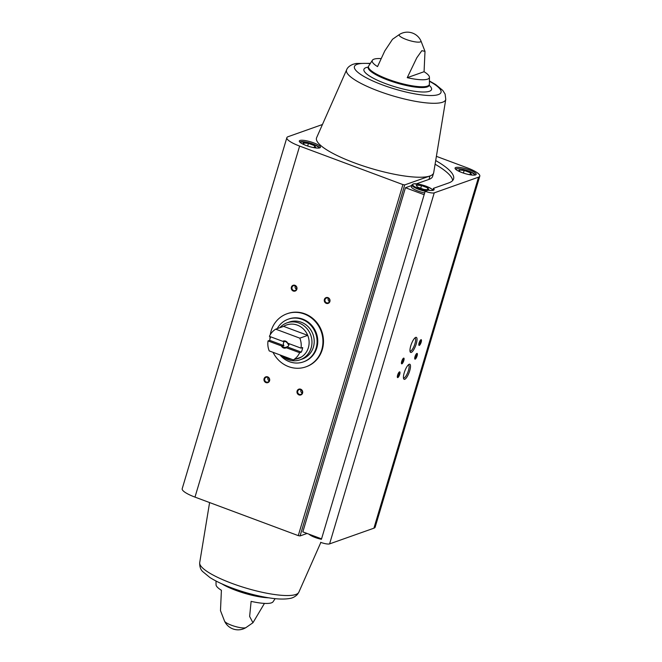 <?xml version="1.0" encoding="UTF-8"?>
<svg xmlns="http://www.w3.org/2000/svg" width="662" height="662" viewBox="0 0 662 662"><rect width="100%" height="100%" fill="white"/><g stroke="black" fill="none" stroke-linecap="round" stroke-linejoin="round"><path stroke-width="0.99" d="M270.286 334.666A28.168 26.281 70.5 0 1 287.043 313.755L287.581 313.565A28.168 26.281 70.5 0 1 304.834 313.796A28.168 26.281 70.5 0 1 323.47 340.475A28.168 26.281 70.5 0 1 306.39 366.674L305.852 366.864A28.168 26.281 70.5 0 1 273.042 352.333M432.874 190.193L433.42 188.347A11.635 2.582 16.6 0 1 434.107 189.655A11.635 2.582 16.6 0 1 428.223 190.184L425.169 191.268L424.152 194.702L405.442 187.727L411.698 185.509M435.695 160.552A81.939 18.155 -163.4 0 1 453.578 178.897A81.939 18.155 -163.4 0 1 448.687 182.944L433.42 188.347M309.973 534.54A11.022 2.441 16.6 0 0 321.55 538.868L425.169 191.268A11.022 2.441 16.6 0 1 411.88 184.897L413.866 183.779L419.6 184.317L427.859 186.891L431.988 189.191L432.948 190.35M321.55 538.86L302.84 531.884L405.442 187.727M299.977 140.468A11.022 2.441 16.6 0 0 299.315 141.014A11.022 2.441 16.6 0 0 309.179 146.509A11.022 2.441 16.6 0 0 320.441 147.312A11.022 2.441 16.6 0 0 312.125 142.313A11.022 2.441 16.6 0 0 299.977 140.468M445.774 99.35L433.718 172.575A61.111 13.538 -163.4 0 1 433.627 172.947A61.111 13.538 -163.4 0 1 429.977 175.968A61.111 13.538 -163.4 0 1 361.824 165.483A61.111 13.538 -163.4 0 1 316.626 137.671L346.631 69.791A51.752 11.461 16.6 0 0 384.903 93.342A51.752 11.461 16.6 0 0 442.605 102.213A51.752 11.461 16.6 0 0 445.774 99.35L445.104 94.07L442.77 90.404L435.596 84.504L429.481 80.987M416.464 183.821L428.951 179.402L429.977 175.968L404.714 184.913L402.918 184.599L299.629 146.079A20.646 4.576 -163.4 0 1 286.845 137.704A20.646 4.576 -163.4 0 1 288.086 136.686L322.444 124.514M436.39 156.34L467.016 167.759A20.646 4.576 -163.4 0 1 479.801 176.142A20.646 4.576 -163.4 0 1 478.56 177.159L434.231 192.857A7.224 1.597 -163.4 0 1 425.285 191.31M455.729 167.527A11.022 2.441 16.6 0 0 455.067 168.065A11.022 2.441 16.6 0 0 464.939 173.56A11.022 2.441 16.6 0 0 476.193 174.371A11.022 2.441 16.6 0 0 467.877 169.364A11.022 2.441 16.6 0 0 455.729 167.527M307.069 533.456L300.068 535.939L298.272 535.624L194.984 497.112A20.646 4.576 -163.4 0 1 182.199 488.73L286.845 137.704M381.039 58.604A29.815 6.603 16.6 0 0 374.005 59.166A29.815 6.603 16.6 0 0 372.441 60.192A29.815 6.603 16.6 0 0 377.53 66.597L384.779 50.933L392.516 39.273L399.476 34.441A11.395 2.524 16.6 0 0 409.339 40.514A11.395 2.524 16.6 0 0 420.908 40.829L424.996 51.371L424.069 71.719A29.815 6.603 16.6 0 1 429.431 77.189A29.815 6.603 16.6 0 1 407.238 77.677L416.795 57.793L421.826 50.684L424.996 51.371M216.002 581.013L216.044 584.811A29.815 6.603 -163.4 0 0 221.406 590.281L220.479 610.629L224.567 621.171A11.395 2.524 16.6 0 0 231.559 625.276A11.395 2.524 16.6 0 0 245.999 627.559L252.958 622.735L249.632 616.463L251.121 601.361A29.815 6.603 -163.4 0 0 273.034 601.808L275.152 598.647M264.444 603.396L252.958 622.735M479.801 176.142L375.155 527.167A20.646 4.576 -163.4 0 1 373.914 528.185L329.585 543.891A7.224 1.597 -163.4 0 1 320.64 542.335M415.744 337.372A8.06 2.284 110.5 0 0 415.554 337.454A8.06 2.284 110.5 0 0 411.359 344.108A8.06 2.284 110.5 0 0 410.175 351.878A8.06 2.284 110.5 0 0 415.537 345.953A8.06 2.284 110.5 0 0 415.744 337.372M409.215 364.257A8.06 2.284 110.5 0 0 409.025 364.332A8.06 2.284 110.5 0 0 404.83 370.985A8.06 2.284 110.5 0 0 403.646 378.755A8.06 2.284 110.5 0 0 409.017 372.83A8.06 2.284 110.5 0 0 409.215 364.257M420.991 339.689A3.062 0.869 110.5 0 0 420.924 339.722A3.062 0.869 110.5 0 0 419.327 342.246A3.062 0.869 110.5 0 0 418.88 345.2A3.062 0.869 110.5 0 0 420.916 342.949A3.062 0.869 110.5 0 0 420.991 339.689M403.605 358.125A3.062 0.869 110.5 0 0 403.539 358.159A3.062 0.869 110.5 0 0 401.942 360.682A3.062 0.869 110.5 0 0 401.495 363.645A3.062 0.869 110.5 0 0 403.53 361.386A3.062 0.869 110.5 0 0 403.605 358.125M416.903 353.425A3.062 0.869 110.5 0 0 416.828 353.45A3.062 0.869 110.5 0 0 415.231 355.982A3.062 0.869 110.5 0 0 414.784 358.936A3.062 0.869 110.5 0 0 416.82 356.686A3.062 0.869 110.5 0 0 416.903 353.425M399.517 371.862A3.062 0.869 110.5 0 0 399.443 371.895A3.062 0.869 110.5 0 0 397.845 374.419A3.062 0.869 110.5 0 0 397.399 377.373A3.062 0.869 110.5 0 0 399.434 375.122A3.062 0.869 110.5 0 0 399.517 371.862M327.996 297.635A3.062 2.855 70.5 0 1 329.097 302.815A3.062 2.855 70.5 0 1 324.33 301.036A3.062 2.855 70.5 0 1 327.996 297.635M267.688 376.885A3.062 2.855 70.5 0 1 268.789 382.065A3.062 2.855 70.5 0 1 264.022 380.286A3.062 2.855 70.5 0 1 267.688 376.885M300.697 389.198A3.062 2.855 70.5 0 1 301.798 394.378A3.062 2.855 70.5 0 1 297.039 392.599A3.062 2.855 70.5 0 1 300.697 389.198M294.979 285.322A3.062 2.855 70.5 0 1 296.079 290.502A3.062 2.855 70.5 0 1 291.321 288.723A3.062 2.855 70.5 0 1 294.979 285.322M407.238 77.677L424.069 71.719M295.012 285.752A2.532 2.358 70.5 0 1 295.153 290.502A2.532 2.358 70.5 0 1 292.083 288.905A2.532 2.358 70.5 0 1 295.012 285.752M296.477 289.253A2.532 2.358 70.5 0 1 295.277 285.868M300.73 389.628A2.532 2.358 70.5 0 1 300.871 394.378A2.532 2.358 70.5 0 1 297.801 392.781A2.532 2.358 70.5 0 1 300.73 389.628M302.195 393.129A2.532 2.358 70.5 0 1 300.995 389.744M267.713 377.315A2.532 2.358 70.5 0 1 267.853 382.065A2.532 2.358 70.5 0 1 264.783 380.468A2.532 2.358 70.5 0 1 267.713 377.315M269.177 380.815A2.532 2.358 70.5 0 1 267.986 377.431M328.029 298.065A2.532 2.358 70.5 0 1 328.17 302.815A2.532 2.358 70.5 0 1 325.092 301.218A2.532 2.358 70.5 0 1 328.029 298.065M329.494 301.566A2.532 2.358 70.5 0 1 328.294 298.181M397.316 376.926A2.532 0.72 110.5 0 0 398.855 374.8A2.532 0.72 110.5 0 0 399.087 372.185M414.702 358.481A2.532 0.72 110.5 0 0 416.241 356.355A2.532 0.72 110.5 0 0 416.472 353.74M401.412 363.19A2.532 0.72 110.5 0 0 402.951 361.063A2.532 0.72 110.5 0 0 403.183 358.448M418.798 344.753A2.532 0.72 110.5 0 0 420.337 342.618A2.532 0.72 110.5 0 0 420.569 340.003M403.464 377.936A7.009 1.986 110.5 0 0 403.58 378.002A7.009 1.986 110.5 0 0 407.891 372.127A7.009 1.986 110.5 0 0 408.479 364.861A7.009 1.986 110.5 0 0 408.346 364.836M409.993 351.059A7.009 1.986 110.5 0 0 410.101 351.117A7.009 1.986 110.5 0 0 414.412 345.241A7.009 1.986 110.5 0 0 415 337.984A7.009 1.986 110.5 0 0 414.875 337.951M435.091 164.226A81.939 18.155 -163.4 0 1 452.684 180.494M433.627 172.947L432.609 176.382A61.111 13.538 -163.4 0 1 428.951 179.402M424.656 192.99A11.022 2.441 -163.4 0 1 411.367 186.618L411.88 184.897M423.713 189.398L417.358 187.023L416.257 185.103L421.512 185.559L427.867 187.925L428.968 189.845L423.713 189.398M468.406 174.454L471.642 174.735L470.541 172.815L464.194 170.44L458.94 169.993L459.949 171.756M420.701 188.273L421.512 185.559M427.338 189.704L427.867 187.925M463.408 173.072L464.194 170.44M470.012 174.594L470.541 172.815M312.654 147.403L315.89 147.676L314.789 145.756L308.442 143.389L303.188 142.942L304.197 144.705M307.656 146.021L308.442 143.389M314.26 147.543L314.789 145.756M287.043 313.755A28.168 26.281 70.5 0 1 314.591 320.789A28.168 26.281 70.5 0 1 321.757 349.751A28.168 26.281 70.5 0 1 305.852 366.864M269.947 339.06A28.168 26.281 70.5 0 1 270.055 336.594M301.011 348.138L287.672 343.164A3.674 3.426 70.5 0 0 282.748 341.327L269.401 336.346A17.758 16.567 70.5 0 1 275.715 329.163L299.82 338.158A17.758 16.567 70.5 0 1 301.011 348.138L302.675 347.55A17.758 16.567 -109.5 0 1 301.309 352.126L299.646 352.714A17.758 16.567 70.5 0 1 293.34 359.896L269.227 350.91A17.758 16.567 70.5 0 1 268.036 340.93L281.383 345.903A3.674 3.426 70.5 0 0 286.307 347.74L299.646 352.714M275.715 329.163L283.601 326.366A17.758 16.567 70.5 0 1 307.714 335.361A17.758 16.567 70.5 0 1 308.376 347.691A17.758 16.567 70.5 0 1 301.227 357.108A17.758 16.567 70.5 0 1 294.209 359.334M268.036 340.93L269.699 340.342L283.932 345.647L281.383 345.903M270.634 336.809A17.758 16.567 -109.5 0 0 269.699 340.342M293.34 359.896L301.227 357.108M299.82 338.158L307.714 335.361L283.601 326.366M282.748 341.327L283.857 341.575A3.012 2.813 70.5 0 1 287.002 342.75L287.672 343.164M286.307 347.74L285.645 347.327A3.012 2.813 70.5 0 1 282.492 346.152M288.889 344.968A3.012 2.813 70.5 0 1 287.606 343.115M285.645 347.327L287.076 346.822A3.012 2.813 -109.5 0 0 288.988 343.652M284.503 341.468A3.012 2.813 -109.5 0 0 283.932 345.647M279.844 327.698A19.595 18.279 70.5 0 1 287.002 322.866A19.595 18.279 70.5 0 1 306.167 327.756A19.595 18.279 70.5 0 1 311.148 347.906A19.595 18.279 70.5 0 1 300.085 359.814A19.595 18.279 70.5 0 1 281.474 355.477M291.743 359.309A17.758 16.567 70.5 0 1 283.526 356.239M287.002 322.866L289.244 322.071A19.595 18.279 70.5 0 1 308.409 326.962A19.595 18.279 70.5 0 1 313.391 347.111A19.595 18.279 70.5 0 1 302.319 359.019L300.085 359.814M277.229 328.625A22.657 21.143 70.5 0 1 288.218 319.192A22.657 21.143 70.5 0 1 310.379 324.843A22.657 21.143 70.5 0 1 316.138 348.138A22.657 21.143 70.5 0 1 303.345 361.907A22.657 21.143 70.5 0 1 280.001 354.923M288.218 319.192L288.88 318.952A22.657 21.143 70.5 0 1 311.041 324.603A22.657 21.143 70.5 0 1 316.808 347.906A22.657 21.143 70.5 0 1 304.007 361.667L303.345 361.907M287.076 346.822L301.309 352.126M429.398 84.14L429.199 85.34A31.842 7.059 16.6 0 1 396.67 82.998A31.842 7.059 16.6 0 1 368.171 67.143L368.66 66.034A31.743 7.034 16.6 0 0 396.91 82.212A31.743 7.034 16.6 0 0 429.398 84.14L429.431 77.189M221.844 583.843A31.743 7.034 16.6 0 0 268.714 597.811M373.914 528.185L478.56 177.159M329.585 543.891L434.231 192.857M300.068 535.939L404.714 184.913M298.272 535.624L402.918 184.599M194.984 497.112L299.629 146.079M368.13 67.665L368.171 67.143A35.285 7.82 16.6 0 0 366.02 67.632A35.285 7.82 16.6 0 0 398.036 87.682A35.285 7.82 16.6 0 0 429.208 85.324M370.149 63.626A45.181 10.013 16.6 0 0 357.124 64.322A45.181 10.013 16.6 0 0 376.388 82.51A45.181 10.013 16.6 0 0 431.814 95.527A45.181 10.013 16.6 0 0 429.473 81.31M231.725 587.897A31.842 7.059 16.6 0 0 258.23 595.8M298.843 592.209L297.42 594.459C295.037 596.826 292.339 598.183 289.344 598.531C284.246 599.375 277.726 599.193 269.765 597.976C257.162 596.023 244.245 592.573 231.013 587.633C222.424 584.372 215.382 580.996 209.879 577.496L202.713 571.596C200.561 569.61 199.56 566.622 199.701 562.65A51.752 11.461 16.6 0 0 246.09 588.113A51.752 11.461 16.6 0 0 298.843 592.209L320.855 542.418M309.08 534.209A10.41 2.309 16.6 0 0 321.418 539.307L313.399 536.799L308.881 534.135M432.6 190.408A10.41 2.309 16.6 0 0 424.64 185.699A10.41 2.309 16.6 0 0 413.262 183.986A10.41 2.309 16.6 0 0 415.686 187.255A10.41 2.309 16.6 0 0 426.518 190.788M475.258 174.991A10.41 2.309 16.6 0 0 466.71 170.382A10.41 2.309 16.6 0 0 455.936 168.876A10.41 2.309 16.6 0 0 455.514 169.108M319.506 147.94A10.41 2.309 16.6 0 0 310.958 143.331A10.41 2.309 16.6 0 0 300.184 141.825A10.41 2.309 16.6 0 0 299.754 142.049M368.66 66.034L372.441 60.192M420.908 40.829A14.878 14.878 0 0 0 399.476 34.441M429.199 85.34L428.968 85.812M346.631 69.791C347.5 67.499 349.644 65.662 353.078 64.264L356.139 63.469L370.323 63.353M224.567 621.171A14.878 14.878 0 0 0 245.999 627.559M199.701 562.65L209.597 502.557M455.373 168.942L458.253 168.636L462.275 169.207L470.541 171.781L475.465 174.934M299.621 141.891L306.523 142.148L314.789 144.73L319.713 147.883"/></g></svg>

